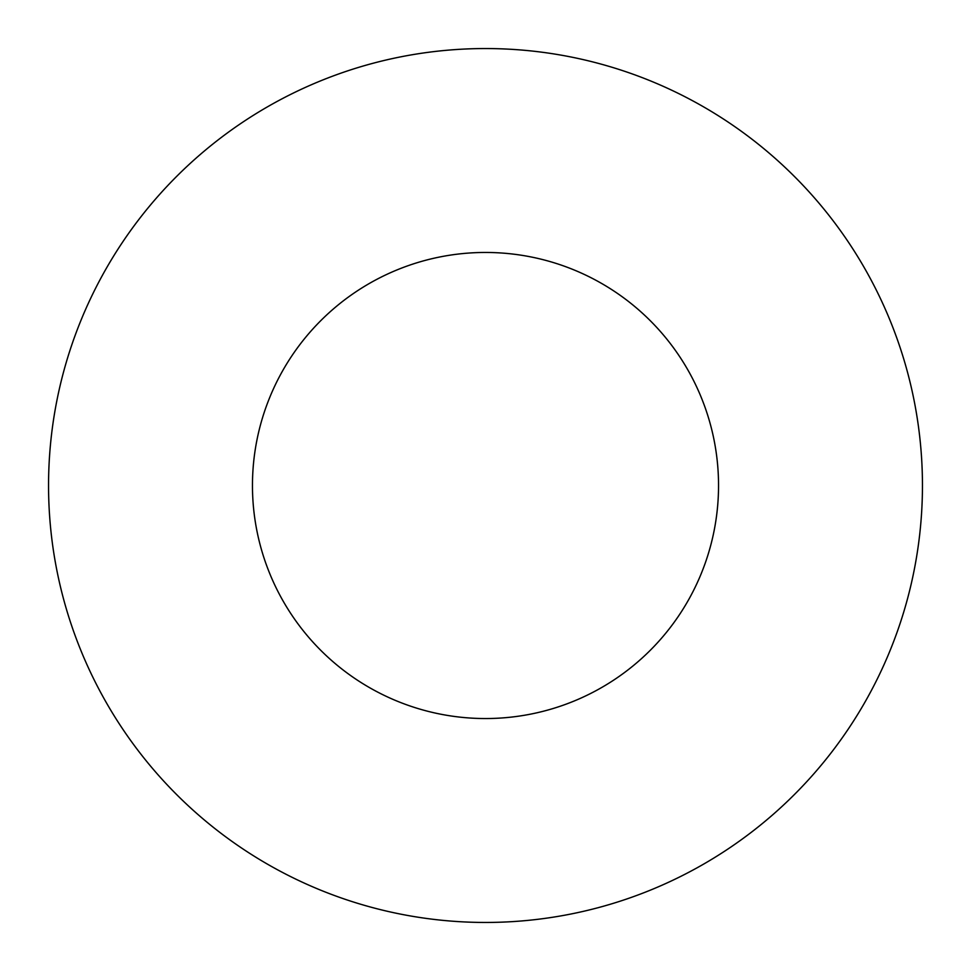 <?xml version="1.0" encoding="UTF-8"?>
<svg xmlns="http://www.w3.org/2000/svg" width="971" height="971" viewBox="0 0 971 971"><rect width="100%" height="100%" fill="white"/><g stroke="black" fill="none" stroke-linecap="round" stroke-linejoin="round"><path stroke-width="1.46" d="M718.54 485.5A233.04 233.04 0 0 0 485.5 252.46A233.04 233.04 0 0 0 252.46 485.5A233.04 233.04 0 0 0 485.5 718.54A233.04 233.04 0 0 0 718.54 485.5M922.45 485.5A436.95 436.95 0 0 0 485.5 48.55A436.95 436.95 0 0 0 48.55 485.5A436.95 436.95 0 0 0 485.5 922.45A436.95 436.95 0 0 0 922.45 485.5"/></g></svg>

